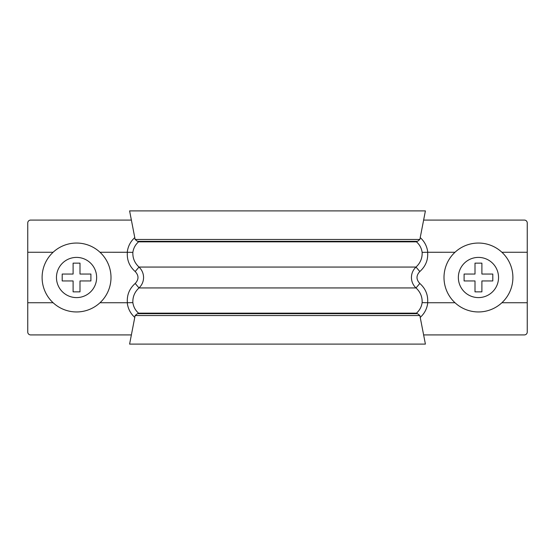 <?xml version="1.0" encoding="UTF-8"?>
<svg xmlns="http://www.w3.org/2000/svg" width="555" height="555" viewBox="0 0 555 555"><rect width="100%" height="100%" fill="white"/><g stroke="black" fill="none" stroke-linecap="round" stroke-linejoin="round"><path stroke-width="0.83" d="M415.938 241.328L416.458 241.841C419.629 244.658 421.522 248.168 422.14 252.365C422.39 258.137 420.343 263.035 416 267.059C413.031 269.91 411.505 273.386 411.428 277.5C411.505 281.614 413.031 285.097 416 287.941C420.343 291.965 422.39 296.863 422.14 302.635C421.522 306.832 419.629 310.342 416.458 313.159L415.938 313.672M139.062 241.328L138.542 241.841C135.371 244.658 133.477 248.168 132.86 252.365C132.61 258.137 134.657 263.035 139 267.059C141.969 269.91 143.495 273.386 143.572 277.5C143.495 281.614 141.969 285.097 139 287.941C134.657 291.965 132.61 296.863 132.86 302.635C133.477 306.832 135.371 310.342 138.542 313.159L139.062 313.672M134.782 317.377L134.768 317.391C130.432 313.45 127.921 308.566 127.241 302.732L100.004 302.732M53.1 302.732L27.75 302.732L27.75 332.043A2.872 2.872 0 0 0 30.622 334.915L131.382 334.915L129.599 344.1L135.136 315.538L137.46 313.672L417.54 313.672L419.864 315.538L135.136 315.538M127.241 302.732L127.372 302.725C126.769 295.094 129.37 288.676 135.184 283.466C138.917 279.491 138.917 275.516 135.184 271.534C129.37 266.324 126.769 259.906 127.372 252.275L100.004 252.268M53.1 252.268L27.75 252.268L27.75 332.043M135.136 239.462L419.864 239.462L417.54 241.328L137.46 241.328L135.136 239.462L129.599 210.9L131.382 220.085L30.622 220.085A2.872 2.872 0 0 0 27.75 222.957L27.75 252.268M127.241 252.268C127.921 246.434 130.432 241.55 134.768 237.609L134.782 237.623M129.599 210.9L425.401 210.9L423.618 220.085L524.378 220.085A2.872 2.872 0 0 1 527.25 222.957L527.25 332.043A2.872 2.872 0 0 1 524.378 334.915L423.618 334.915L425.401 344.1L419.864 315.538M138.084 313.672L138.542 313.159L416.458 313.159L416.916 313.672M127.372 302.725L132.86 302.635M135.184 283.466L139 287.941L416 287.941L419.816 283.466C416.083 279.491 416.083 275.516 419.816 271.534C425.629 266.324 428.231 259.906 427.627 252.275L454.996 252.268M135.184 271.534L139 267.059L416 267.059L419.816 271.534M127.372 252.275L132.86 252.365M416.916 241.328L416.458 241.841L138.542 241.841L138.084 241.328M420.218 317.377L420.232 317.391C424.568 313.45 427.079 308.566 427.759 302.732L454.996 302.732M501.9 302.732L527.25 302.732L527.25 332.043M501.9 252.268L527.25 252.268M427.759 302.732L427.627 302.725C428.231 295.094 425.629 288.676 419.816 283.466M427.759 252.268C427.079 246.434 424.568 241.55 420.232 237.609L420.218 237.623M427.627 302.725L422.14 302.635M427.627 252.275L422.14 252.365M76.548 311.952A34.452 34.452 0 0 0 111 277.5A34.452 34.452 0 0 0 76.548 243.048A34.452 34.452 0 0 0 42.104 277.5A34.452 34.452 0 0 0 76.548 311.952A34.452 34.452 0 0 1 42.104 277.5A34.452 34.452 0 0 1 76.548 243.048M73.107 263.146L73.107 274.052L62.202 274.052L62.202 280.948L73.107 280.948L73.107 291.854L79.996 291.854L79.996 280.948L90.902 280.948L90.902 274.052L79.996 274.052L79.996 263.146L73.107 263.146M129.599 344.1L425.401 344.1M419.864 239.462L425.401 210.9M478.452 243.048A34.452 34.452 0 0 1 512.896 277.5A34.452 34.452 0 0 1 478.452 311.952A34.452 34.452 0 0 1 444 277.5A34.452 34.452 0 0 1 478.452 243.048A34.452 34.452 0 0 0 444 277.5A34.452 34.452 0 0 0 478.452 311.952M481.893 263.146L481.893 274.052L492.798 274.052L492.798 280.948L481.893 280.948L481.893 291.854L475.004 291.854L475.004 280.948L464.098 280.948L464.098 274.052L475.004 274.052L475.004 263.146L481.893 263.146M76.548 297.598A20.098 20.098 0 0 0 96.646 277.5A20.098 20.098 0 0 0 76.548 257.402A20.098 20.098 0 0 0 56.457 277.5A20.098 20.098 0 0 0 76.548 297.598M478.452 257.402A20.098 20.098 0 0 1 498.543 277.5A20.098 20.098 0 0 1 478.452 297.598A20.098 20.098 0 0 1 458.354 277.5A20.098 20.098 0 0 1 478.452 257.402"/></g></svg>

